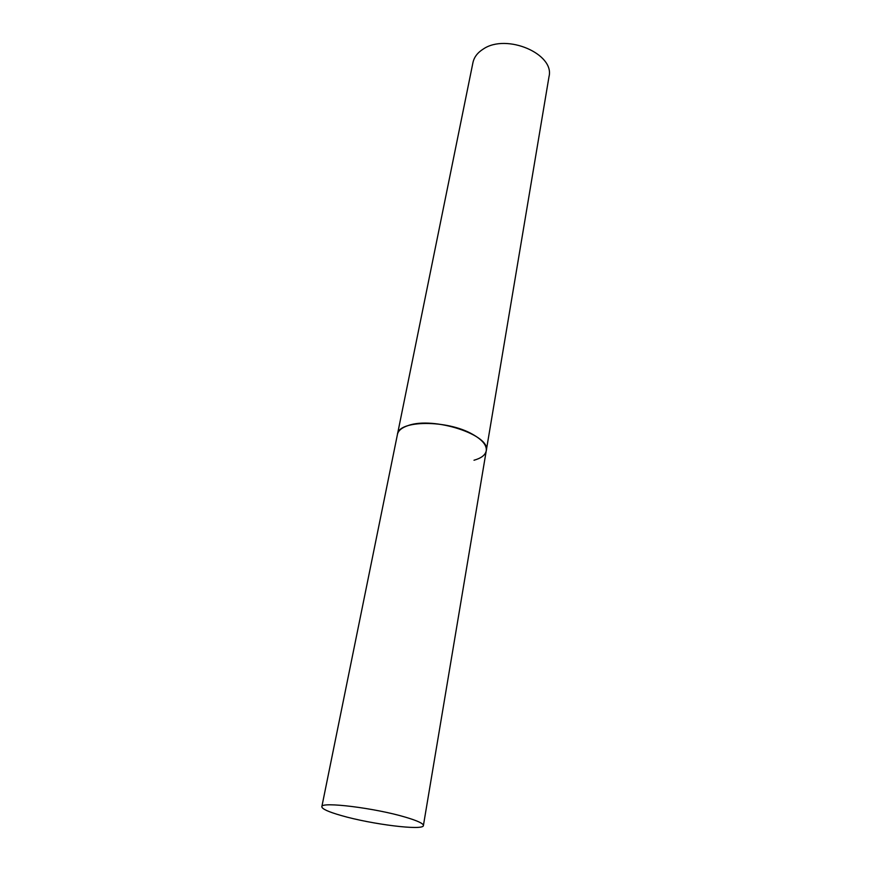 <?xml version="1.0" encoding="UTF-8"?>
<svg xmlns="http://www.w3.org/2000/svg" width="871" height="871" viewBox="0 0 871 871"><rect width="100%" height="100%" fill="white"/><g stroke="black" fill="none" stroke-linecap="round" stroke-linejoin="round"><path stroke-width="1.31" d="M472.474 434.237C447.215 419.637 398.319 420.083 397.459 434.324C398.287 430.546 401.858 427.628 408.151 425.56C433.606 416.164 491.44 435.228 486.258 450.775C486.933 445.31 482.338 439.801 472.474 434.237M405.777 817.27C375.412 808.059 320.506 801.331 321.835 806.72C321.943 808.919 328.411 811.859 341.258 815.539C371.438 824.336 423.709 830.88 423.404 825.545C423.48 823.563 417.601 820.798 405.777 817.27M321.835 806.72L472.953 62.581C474.118 57.127 477.58 52.608 483.318 49.016C506.584 33.131 554.936 53.969 549.002 76.681L486.258 450.775C485.376 455.054 481.282 458.2 473.998 460.236M486.258 450.775L423.404 825.545"/></g></svg>
